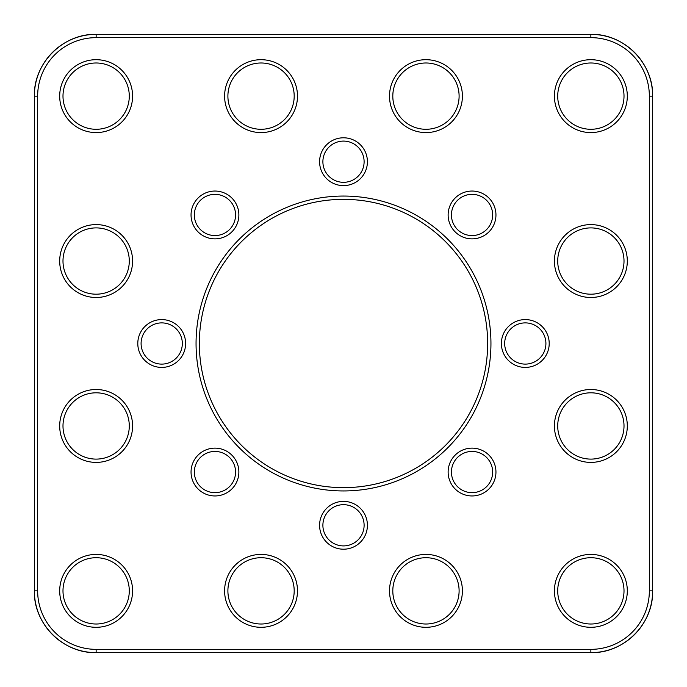 <?xml version="1.0" encoding="UTF-8"?>
<svg xmlns="http://www.w3.org/2000/svg" width="687" height="687" viewBox="0 0 687 687"><rect width="100%" height="100%" fill="white"/><g stroke="black" fill="none" stroke-linecap="round" stroke-linejoin="round"><path stroke-width="1.03" d="M129.285 261.043A33.148 33.148 0 0 0 96.137 227.895A33.148 33.148 0 0 0 62.989 261.043A33.148 33.148 0 0 0 96.137 294.191A33.148 33.148 0 0 0 129.285 261.043A33.148 33.148 0 0 1 96.137 294.191A33.148 33.148 0 0 1 62.989 261.043A33.148 33.148 0 0 0 96.137 294.191A33.148 33.148 0 0 0 129.285 261.043A33.148 33.148 0 0 1 96.137 294.191A33.148 33.148 0 0 1 62.989 261.043M294.191 96.137A33.148 33.148 0 0 0 261.043 62.989A33.148 33.148 0 0 0 227.895 96.137A33.148 33.148 0 0 0 261.043 129.285A33.148 33.148 0 0 0 294.191 96.137A33.148 33.148 0 0 1 261.043 129.285A33.148 33.148 0 0 1 227.895 96.137M459.105 96.137A33.148 33.148 0 0 0 425.957 62.989A33.148 33.148 0 0 0 392.809 96.137A33.148 33.148 0 0 0 425.957 129.285A33.148 33.148 0 0 0 459.105 96.137A33.148 33.148 0 0 1 425.957 129.285A33.148 33.148 0 0 1 392.809 96.137M624.011 590.863A33.148 33.148 0 0 0 590.863 557.715A33.148 33.148 0 0 0 557.715 590.863A33.148 33.148 0 0 0 590.863 624.011A33.148 33.148 0 0 0 624.011 590.863A33.148 33.148 0 0 1 590.863 624.011A33.148 33.148 0 0 1 557.715 590.863A33.148 33.148 0 0 0 590.863 624.011A33.148 33.148 0 0 0 624.011 590.863A33.148 33.148 0 0 1 590.863 624.011A33.148 33.148 0 0 1 557.715 590.863M235.564 214.954A20.61 20.61 0 0 0 214.954 194.344A20.61 20.61 0 0 0 194.344 214.954A20.61 20.61 0 0 0 214.954 235.564A20.61 20.61 0 0 0 235.564 214.954A20.61 20.61 0 0 1 214.954 235.564A20.61 20.61 0 0 1 194.344 214.954A20.61 20.61 0 0 0 214.954 235.564A20.61 20.61 0 0 0 235.564 214.954A20.61 20.61 0 0 1 214.954 235.564A20.61 20.61 0 0 1 194.344 214.954M182.321 343.5A20.61 20.61 0 0 0 161.711 322.89A20.61 20.61 0 0 0 141.093 343.5A20.61 20.61 0 0 0 161.711 364.11A20.61 20.61 0 0 0 182.321 343.5A20.61 20.61 0 0 1 161.711 364.11A20.61 20.61 0 0 1 141.093 343.5A20.61 20.61 0 0 0 161.711 364.11A20.61 20.61 0 0 0 182.321 343.5A20.61 20.61 0 0 1 161.711 364.11A20.61 20.61 0 0 1 141.093 343.5M235.564 472.046A20.61 20.61 0 0 0 214.954 451.436A20.61 20.61 0 0 0 194.344 472.046A20.61 20.61 0 0 0 214.954 492.656A20.61 20.61 0 0 0 235.564 472.046A20.61 20.61 0 0 1 214.954 492.656A20.61 20.61 0 0 1 194.344 472.046M364.11 525.289A20.61 20.61 0 0 0 343.5 504.679A20.61 20.61 0 0 0 322.89 525.289A20.61 20.61 0 0 0 343.5 545.907A20.61 20.61 0 0 0 364.11 525.289A20.61 20.61 0 0 1 343.5 545.907A20.61 20.61 0 0 1 322.89 525.289M487.65 343.5A144.15 144.15 0 0 0 343.5 199.35A144.15 144.15 0 0 0 199.35 343.5A144.15 144.15 0 0 0 343.5 487.65A144.15 144.15 0 0 0 487.65 343.5A144.15 144.15 0 0 1 343.5 487.65A144.15 144.15 0 0 1 199.35 343.5M129.285 425.957A33.148 33.148 0 0 0 96.137 392.809A33.148 33.148 0 0 0 62.989 425.957A33.148 33.148 0 0 0 96.137 459.105A33.148 33.148 0 0 0 129.285 425.957A33.148 33.148 0 0 1 96.137 459.105A33.148 33.148 0 0 1 62.989 425.957M129.285 590.863A33.148 33.148 0 0 0 96.137 557.715A33.148 33.148 0 0 0 62.989 590.863A33.148 33.148 0 0 0 96.137 624.011A33.148 33.148 0 0 0 129.285 590.863A33.148 33.148 0 0 1 96.137 624.011A33.148 33.148 0 0 1 62.989 590.863M294.191 590.863A33.148 33.148 0 0 0 261.043 557.715A33.148 33.148 0 0 0 227.895 590.863A33.148 33.148 0 0 0 261.043 624.011A33.148 33.148 0 0 0 294.191 590.863A33.148 33.148 0 0 1 261.043 624.011A33.148 33.148 0 0 1 227.895 590.863M459.105 590.863A33.148 33.148 0 0 0 425.957 557.715A33.148 33.148 0 0 0 392.809 590.863A33.148 33.148 0 0 0 425.957 624.011A33.148 33.148 0 0 0 459.105 590.863A33.148 33.148 0 0 1 425.957 624.011A33.148 33.148 0 0 1 392.809 590.863M129.285 96.137A33.148 33.148 0 0 0 96.137 62.989A33.148 33.148 0 0 0 62.989 96.137A33.148 33.148 0 0 0 96.137 129.285A33.148 33.148 0 0 0 129.285 96.137A33.148 33.148 0 0 1 96.137 129.285A33.148 33.148 0 0 1 62.989 96.137M364.11 161.711A20.61 20.61 0 0 0 343.5 141.093A20.61 20.61 0 0 0 322.89 161.711A20.61 20.61 0 0 0 343.5 182.321A20.61 20.61 0 0 0 364.11 161.711A20.61 20.61 0 0 1 343.5 182.321A20.61 20.61 0 0 1 322.89 161.711A20.61 20.61 0 0 0 343.5 182.321A20.61 20.61 0 0 0 364.11 161.711A20.61 20.61 0 0 1 343.5 182.321A20.61 20.61 0 0 1 322.89 161.711M492.656 214.954A20.61 20.61 0 0 0 472.046 194.344A20.61 20.61 0 0 0 451.436 214.954A20.61 20.61 0 0 0 472.046 235.564A20.61 20.61 0 0 0 492.656 214.954A20.61 20.61 0 0 1 472.046 235.564A20.61 20.61 0 0 1 451.436 214.954A20.61 20.61 0 0 0 472.046 235.564A20.61 20.61 0 0 0 492.656 214.954A20.61 20.61 0 0 1 472.046 235.564A20.61 20.61 0 0 1 451.436 214.954M545.907 343.5A20.61 20.61 0 0 0 525.289 322.89A20.61 20.61 0 0 0 504.679 343.5A20.61 20.61 0 0 0 525.289 364.11A20.61 20.61 0 0 0 545.907 343.5A20.61 20.61 0 0 1 525.289 364.11A20.61 20.61 0 0 1 504.679 343.5A20.61 20.61 0 0 0 525.289 364.11A20.61 20.61 0 0 0 545.907 343.5A20.61 20.61 0 0 1 525.289 364.11A20.61 20.61 0 0 1 504.679 343.5M492.656 472.046A20.61 20.61 0 0 0 472.046 451.436A20.61 20.61 0 0 0 451.436 472.046A20.61 20.61 0 0 0 472.046 492.656A20.61 20.61 0 0 0 492.656 472.046A20.61 20.61 0 0 1 472.046 492.656A20.61 20.61 0 0 1 451.436 472.046A20.61 20.61 0 0 0 472.046 492.656A20.61 20.61 0 0 0 492.656 472.046A20.61 20.61 0 0 1 472.046 492.656A20.61 20.61 0 0 1 451.436 472.046M624.011 425.957A33.148 33.148 0 0 0 590.863 392.809A33.148 33.148 0 0 0 557.715 425.957A33.148 33.148 0 0 0 590.863 459.105A33.148 33.148 0 0 0 624.011 425.957A33.148 33.148 0 0 1 590.863 459.105A33.148 33.148 0 0 1 557.715 425.957M624.011 96.137A33.148 33.148 0 0 0 590.863 62.989A33.148 33.148 0 0 0 557.715 96.137A33.148 33.148 0 0 0 590.863 129.285A33.148 33.148 0 0 0 624.011 96.137A33.148 33.148 0 0 1 590.863 129.285A33.148 33.148 0 0 1 557.715 96.137A33.148 33.148 0 0 0 590.863 129.285A33.148 33.148 0 0 0 624.011 96.137A33.148 33.148 0 0 1 590.863 129.285A33.148 33.148 0 0 1 557.715 96.137M624.011 261.043A33.148 33.148 0 0 0 590.863 227.895A33.148 33.148 0 0 0 557.715 261.043A33.148 33.148 0 0 0 590.863 294.191A33.148 33.148 0 0 0 624.011 261.043A33.148 33.148 0 0 1 590.863 294.191A33.148 33.148 0 0 1 557.715 261.043M649.352 96.137L652.65 96.137L652.65 590.863A61.787 61.787 0 0 1 590.863 652.65L96.137 652.65A61.787 61.787 0 0 1 34.35 590.863L34.35 96.137A61.787 61.787 0 0 1 96.137 34.35L590.863 34.35A61.787 61.787 0 0 1 652.65 96.137C653.5 63.127 623.882 33.5 590.863 34.35L590.863 37.648L96.137 37.648A58.489 58.489 0 0 0 37.648 96.137L37.648 590.863A58.489 58.489 0 0 0 96.137 649.352L590.863 649.352A58.489 58.489 0 0 0 649.352 590.863L649.352 96.137A58.489 58.489 0 0 0 590.863 37.648M59.692 261.043A36.445 36.445 0 0 1 96.137 224.597A36.445 36.445 0 0 1 132.582 261.043A36.445 36.445 0 0 1 96.137 297.488A36.445 36.445 0 0 1 59.692 261.043M224.597 96.137A36.445 36.445 0 0 1 261.043 59.692A36.445 36.445 0 0 1 297.488 96.137A36.445 36.445 0 0 1 261.043 132.582A36.445 36.445 0 0 1 224.597 96.137M389.512 96.137A36.445 36.445 0 0 1 425.957 59.692A36.445 36.445 0 0 1 462.403 96.137A36.445 36.445 0 0 1 425.957 132.582A36.445 36.445 0 0 1 389.512 96.137M554.418 590.863A36.445 36.445 0 0 1 590.863 554.418A36.445 36.445 0 0 1 627.308 590.863A36.445 36.445 0 0 1 590.863 627.308A36.445 36.445 0 0 1 554.418 590.863M191.046 214.954A23.916 23.916 0 0 1 214.954 191.046A23.916 23.916 0 0 1 238.87 214.954A23.916 23.916 0 0 1 214.954 238.87A23.916 23.916 0 0 1 191.046 214.954M137.795 343.5A23.916 23.916 0 0 1 161.711 319.584A23.916 23.916 0 0 1 185.619 343.5A23.916 23.916 0 0 1 161.711 367.416A23.916 23.916 0 0 1 137.795 343.5M191.046 472.046A23.916 23.916 0 0 1 214.954 448.13A23.916 23.916 0 0 1 238.87 472.046A23.916 23.916 0 0 1 214.954 495.954A23.916 23.916 0 0 1 191.046 472.046M319.584 525.289A23.916 23.916 0 0 1 343.5 501.381A23.916 23.916 0 0 1 367.416 525.289A23.916 23.916 0 0 1 343.5 549.205A23.916 23.916 0 0 1 319.584 525.289M196.053 343.5A147.447 147.447 0 0 1 343.5 196.053A147.447 147.447 0 0 1 490.947 343.5A147.447 147.447 0 0 1 343.5 490.947A147.447 147.447 0 0 1 196.053 343.5M59.692 425.957A36.445 36.445 0 0 1 96.137 389.512A36.445 36.445 0 0 1 132.582 425.957A36.445 36.445 0 0 1 96.137 462.403A36.445 36.445 0 0 1 59.692 425.957M59.692 590.863A36.445 36.445 0 0 1 96.137 554.418A36.445 36.445 0 0 1 132.582 590.863A36.445 36.445 0 0 1 96.137 627.308A36.445 36.445 0 0 1 59.692 590.863M224.597 590.863A36.445 36.445 0 0 1 261.043 554.418A36.445 36.445 0 0 1 297.488 590.863A36.445 36.445 0 0 1 261.043 627.308A36.445 36.445 0 0 1 224.597 590.863M389.512 590.863A36.445 36.445 0 0 1 425.957 554.418A36.445 36.445 0 0 1 462.403 590.863A36.445 36.445 0 0 1 425.957 627.308A36.445 36.445 0 0 1 389.512 590.863M59.692 96.137A36.445 36.445 0 0 1 96.137 59.692A36.445 36.445 0 0 1 132.582 96.137A36.445 36.445 0 0 1 96.137 132.582A36.445 36.445 0 0 1 59.692 96.137M319.584 161.711A23.916 23.916 0 0 1 343.5 137.795A23.916 23.916 0 0 1 367.416 161.711A23.916 23.916 0 0 1 343.5 185.619A23.916 23.916 0 0 1 319.584 161.711M448.13 214.954A23.916 23.916 0 0 1 472.046 191.046A23.916 23.916 0 0 1 495.954 214.954A23.916 23.916 0 0 1 472.046 238.87A23.916 23.916 0 0 1 448.13 214.954M501.381 343.5A23.916 23.916 0 0 1 525.289 319.584A23.916 23.916 0 0 1 549.205 343.5A23.916 23.916 0 0 1 525.289 367.416A23.916 23.916 0 0 1 501.381 343.5M448.13 472.046A23.916 23.916 0 0 1 472.046 448.13A23.916 23.916 0 0 1 495.954 472.046A23.916 23.916 0 0 1 472.046 495.954A23.916 23.916 0 0 1 448.13 472.046M554.418 425.957A36.445 36.445 0 0 1 590.863 389.512A36.445 36.445 0 0 1 627.308 425.957A36.445 36.445 0 0 1 590.863 462.403A36.445 36.445 0 0 1 554.418 425.957M554.418 96.137A36.445 36.445 0 0 1 590.863 59.692A36.445 36.445 0 0 1 627.308 96.137A36.445 36.445 0 0 1 590.863 132.582A36.445 36.445 0 0 1 554.418 96.137M554.418 261.043A36.445 36.445 0 0 1 590.863 224.597A36.445 36.445 0 0 1 627.308 261.043A36.445 36.445 0 0 1 590.863 297.488A36.445 36.445 0 0 1 554.418 261.043M590.863 649.352L590.863 652.65C623.882 653.5 653.5 623.882 652.65 590.863L649.352 590.863M96.137 37.648L96.137 34.35L590.863 34.35M590.863 652.65L96.137 652.65L96.137 649.352M37.648 96.137L34.35 96.137C33.5 63.118 63.118 33.5 96.137 34.35M96.137 652.65C63.118 653.5 33.5 623.882 34.35 590.863L37.648 590.863M34.35 590.863L34.35 96.137"/></g></svg>

